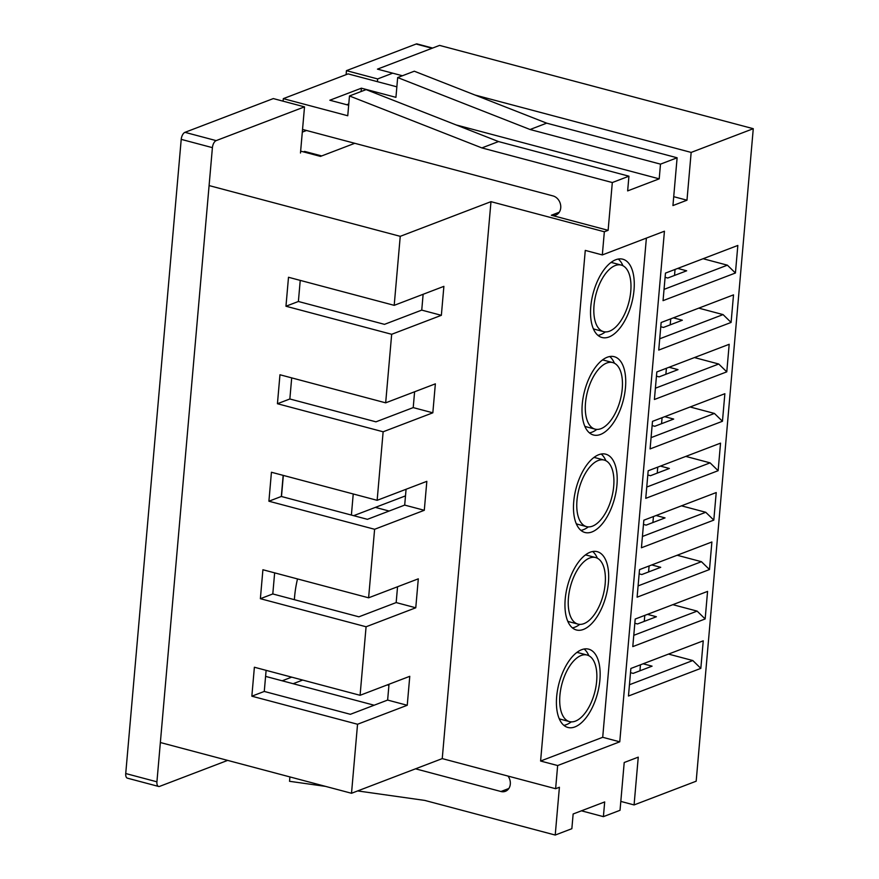 <?xml version="1.0" encoding="UTF-8"?>
<svg xmlns="http://www.w3.org/2000/svg" width="879" height="879" viewBox="0 0 879 879"><rect width="100%" height="100%" fill="white"/><g stroke="black" fill="none" stroke-linecap="round" stroke-linejoin="round"><path stroke-width="1.32" d="M559.209 718.67A34.435 16.921 104.9 0 0 560.923 719.33L569.449 721.593A34.435 16.921 104.9 0 0 575.415 721.132A34.435 16.921 104.9 0 0 595.896 686.96A34.435 16.921 104.9 0 0 587.117 655.042A34.435 16.921 104.9 0 0 581.151 655.492A34.435 16.921 104.9 0 0 560.67 689.674A34.435 16.921 104.9 0 0 569.449 721.593M574.91 726.922A40.511 19.898 104.9 0 0 599.006 686.719A40.511 19.898 104.9 0 0 588.677 649.163A40.511 19.898 104.9 0 0 581.656 649.702A40.511 19.898 104.9 0 0 557.561 689.905A40.511 19.898 104.9 0 0 567.889 727.46A40.511 19.898 104.9 0 0 574.91 726.922M563.879 725.362A40.511 19.898 104.9 0 0 566.384 724.659A40.511 19.898 104.9 0 0 571.262 721.868M588.831 655.701A40.511 19.898 104.9 0 0 584.161 649.01M567.746 621.178A34.435 16.921 104.9 0 0 569.449 621.838L577.975 624.101A34.435 16.921 104.9 0 0 583.942 623.64A34.435 16.921 104.9 0 0 604.422 589.468A34.435 16.921 104.9 0 0 595.643 557.55A34.435 16.921 104.9 0 0 589.688 558.011A34.435 16.921 104.9 0 0 569.196 592.182A34.435 16.921 104.9 0 0 577.975 624.101M583.436 629.43A40.511 19.898 104.9 0 0 607.532 589.227A40.511 19.898 104.9 0 0 597.204 551.671A40.511 19.898 104.9 0 0 590.194 552.21A40.511 19.898 104.9 0 0 566.098 592.424A40.511 19.898 104.9 0 0 576.415 629.979A40.511 19.898 104.9 0 0 583.436 629.43M572.416 627.87A40.511 19.898 104.9 0 0 574.91 627.166A40.511 19.898 104.9 0 0 579.788 624.376M597.357 558.209A40.511 19.898 104.9 0 0 592.688 551.518M593.325 328.713A34.435 16.921 104.9 0 0 595.039 329.372L603.565 331.636A34.435 16.921 104.9 0 0 609.532 331.174A34.435 16.921 104.9 0 0 630.012 297.003A34.435 16.921 104.9 0 0 621.233 265.073A34.435 16.921 104.9 0 0 615.267 265.535A34.435 16.921 104.9 0 0 594.786 299.706A34.435 16.921 104.9 0 0 603.565 331.636M609.026 336.965A40.511 19.898 104.9 0 0 633.122 296.761A40.511 19.898 104.9 0 0 622.793 259.206A40.511 19.898 104.9 0 0 615.772 259.744A40.511 19.898 104.9 0 0 591.677 299.948A40.511 19.898 104.9 0 0 602.005 337.503A40.511 19.898 104.9 0 0 609.026 336.965M598.006 335.404A40.511 19.898 104.9 0 0 600.5 334.701A40.511 19.898 104.9 0 0 605.378 331.91M622.947 265.744A40.511 19.898 104.9 0 0 618.278 259.041M584.799 426.194A34.435 16.921 104.9 0 0 586.513 426.864L595.039 429.128A34.435 16.921 104.9 0 0 600.994 428.666A34.435 16.921 104.9 0 0 621.486 394.484A34.435 16.921 104.9 0 0 612.707 362.566A34.435 16.921 104.9 0 0 606.741 363.027A34.435 16.921 104.9 0 0 586.26 397.198A34.435 16.921 104.9 0 0 595.039 429.128M600.489 434.457A40.511 19.898 104.9 0 0 624.584 394.253A40.511 19.898 104.9 0 0 614.267 356.698A40.511 19.898 104.9 0 0 607.246 357.237A40.511 19.898 104.9 0 0 583.151 397.44A40.511 19.898 104.9 0 0 593.479 434.995A40.511 19.898 104.9 0 0 600.489 434.457M589.468 432.886A40.511 19.898 104.9 0 0 591.963 432.193A40.511 19.898 104.9 0 0 596.852 429.391M614.421 363.225A40.511 19.898 104.9 0 0 609.74 356.533M576.272 523.686A34.435 16.921 104.9 0 0 577.986 524.345L586.502 526.609A34.435 16.921 104.9 0 0 592.468 526.158A34.435 16.921 104.9 0 0 612.949 491.976A34.435 16.921 104.9 0 0 604.181 460.058A34.435 16.921 104.9 0 0 598.214 460.519A34.435 16.921 104.9 0 0 577.734 494.69A34.435 16.921 104.9 0 0 586.502 526.609M591.963 531.949A40.511 19.898 104.9 0 0 616.058 491.735A40.511 19.898 104.9 0 0 605.741 454.179A40.511 19.898 104.9 0 0 598.72 454.729A40.511 19.898 104.9 0 0 574.624 494.932A40.511 19.898 104.9 0 0 584.942 532.487A40.511 19.898 104.9 0 0 591.963 531.949M580.942 530.378A40.511 19.898 104.9 0 0 583.436 529.685A40.511 19.898 104.9 0 0 588.315 526.884M605.884 460.717A40.511 19.898 104.9 0 0 601.214 454.025M643.12 663.788L652.075 666.161L633.166 673.38L630.507 672.677M635.198 619.047L707.573 591.402L705.156 618.959L632.792 646.603L635.198 619.047M643.846 520.203L716.22 492.559L713.803 520.115L641.439 547.76L643.846 520.203M652.493 421.36L724.867 393.715L722.45 421.272L650.086 448.916L652.493 421.36M661.14 322.516L733.515 294.872L731.097 322.428L658.734 350.073L661.14 322.516M665.469 273.105L737.833 245.45L735.426 273.006L663.052 300.651L665.469 273.105M656.822 371.938L729.185 344.293L726.779 371.85L654.405 399.495L656.822 371.938M648.175 470.781L720.538 443.137L718.132 470.694L645.757 498.338L648.175 470.781M639.516 569.625L711.891 541.98L709.485 569.537L637.11 597.182L639.516 569.625M630.869 668.469L703.244 640.824L700.838 668.37L628.463 696.025L630.869 668.469M160.363 742.524L351.512 793.276L442.247 758.61L555.627 788.716L559.407 787.265L555.22 835.05L571.855 828.699L573.141 813.987L604.686 801.934L603.401 816.646L620.036 810.295L624.211 762.511L638.253 757.149L634.078 804.933L696.179 781.2L753.27 128.697L691.158 152.419L686.982 200.203L672.94 205.565L677.116 157.78L660.492 164.142L530.07 129.51L397.671 77.561L395.935 97.349L361.39 88.186L329.845 100.228L348.677 105.238M283.082 101.173L283.313 98.646L347.754 115.753L349.479 95.965L366.114 89.614L498.514 141.563L628.935 176.196L627.65 190.897L659.206 178.844L660.492 164.142M628.935 176.196L612.311 182.546L608.125 230.32L604.345 231.77L490.976 201.665L400.242 236.33L394.199 305.343L443.884 286.356L441.357 315.319L391.671 334.295L385.672 402.835L435.358 383.848L432.831 412.811L383.134 431.787L377.146 500.316L426.831 481.34L424.293 510.292L374.608 529.279L368.609 597.808L418.305 578.832L415.767 607.785L366.082 626.771L360.082 695.3L409.768 676.314L407.241 705.277L357.544 724.252L351.512 793.276M555.627 788.716L557.649 765.543L619.761 741.821L664.436 231.21L602.324 254.932L604.345 231.77M357.654 790.924L424.799 800.417L555.22 835.05M581.448 810.812L603.401 816.646M289.905 776.915L289.532 781.299L325.626 786.397M602.324 254.932L585.271 250.405L540.596 761.027L557.649 765.543M442.247 758.61L490.976 201.665M508.04 776.08A10.13 8.318 69.1 0 1 505.403 791.309A10.13 8.318 69.1 0 1 500.942 791.507L415.525 768.817M677.116 157.78L546.694 123.159L414.295 71.21L397.671 77.561M546.694 123.159L530.07 129.51M559.264 212.224L551.353 215.245A10.13 8.318 -110.9 0 0 555.814 215.058A10.13 8.318 -110.9 0 0 560.648 205.236A10.13 8.318 -110.9 0 0 553.045 195.94L302.541 129.433M396.858 86.823L348.117 73.891L283.313 98.646M349.479 95.965L481.879 147.914L612.311 182.546M498.514 141.563L481.879 147.914M293.157 683.708L302.706 680.06M647.449 614.366L656.393 616.739L637.495 623.958L634.825 623.255M651.768 564.944L660.722 567.318L641.813 574.536L639.154 573.833M656.097 515.523L665.04 517.896L646.142 525.126L643.472 524.411M660.415 466.101L669.369 468.474L650.46 475.704L647.801 474.99M664.744 416.679L673.688 419.063L654.789 426.282L652.13 425.568M669.062 367.257L678.017 369.641L659.107 376.86L656.448 376.157M673.391 317.846L682.335 320.22L663.436 327.438L660.777 326.735M677.72 268.425L686.664 270.798L667.754 278.017L665.095 277.314M402.406 75.748L377.454 69.133L439.566 45.4L753.27 128.697M360.082 695.3L254.383 667.238L251.844 696.19L357.544 724.252M368.609 597.808L262.909 569.746L260.371 598.698L366.082 626.771M377.146 500.316L271.435 472.254L268.908 501.217L374.608 529.279M385.672 402.835L279.962 374.762L277.434 403.725L383.134 431.787M394.199 305.343L288.499 277.27L285.961 306.233L391.671 334.295M209.092 185.579L400.242 236.33M620.805 801.406L634.078 804.933M475.001 95.031L691.158 152.419M300.64 151.133L320.483 156.396L354.764 143.299M551.353 215.245L608.125 230.32M673.721 196.676L686.982 200.203M251.844 696.19L264.271 691.443L266.117 670.347M264.271 691.443L350.369 714.308L387.628 700.069L407.241 705.277M285.961 306.233L298.388 301.486L300.233 280.39M298.388 301.486L384.486 324.351L421.744 310.111L441.357 315.319M277.434 403.725L289.85 398.978L291.696 377.882M289.85 398.978L375.948 421.832L413.218 407.603L432.831 412.811M268.908 501.217L281.324 496.47L283.17 475.374M281.324 496.47L367.422 519.324L404.692 505.095L424.293 510.292M260.371 598.698L272.798 593.951L274.644 572.855M272.798 593.951L358.896 616.816L396.165 602.576L415.767 607.785M389.012 684.247L387.628 700.069M397.55 586.754L396.165 602.576M406.076 489.262L404.692 505.095M414.602 391.781L413.218 407.603M423.129 294.289L421.744 310.111M703.101 258.723L727.383 265.172L735.426 273.006M664.041 289.367L727.383 265.172M698.772 308.144L723.065 314.594L731.097 322.428M659.722 338.789L723.065 314.594M694.454 357.566L718.736 364.016L726.779 371.85M655.393 388.21L718.736 364.016M690.125 406.988L714.418 413.438L722.45 421.272M651.064 437.632L714.418 413.438M685.807 456.41L710.089 462.859L718.132 470.694M646.746 487.054L710.089 462.859M681.478 505.832L705.771 512.281L713.803 520.115M642.417 536.476L705.771 512.281M677.16 555.253L701.442 561.692L709.485 569.537M638.099 585.897L701.442 561.692M672.831 604.664L697.124 611.114L705.156 618.959M633.77 635.319L697.124 611.114M668.512 654.086L692.795 660.536L700.838 668.37M629.452 684.741L692.795 660.536M540.596 761.027L602.708 737.294L619.761 741.821M602.708 737.294L646.384 238.099M604.181 460.058L595.654 457.794A34.435 16.921 104.9 0 0 593.841 457.519M612.707 362.566L604.181 360.302A34.435 16.921 104.9 0 0 602.368 360.027M621.233 265.073L612.707 262.81A34.435 16.921 104.9 0 0 610.894 262.535M595.643 557.55L587.128 555.286A34.435 16.921 104.9 0 0 585.315 555.012M587.117 655.042L578.591 652.778A34.435 16.921 104.9 0 0 576.778 652.504M374.157 705.222L265.59 676.39M361.104 91.537L361.39 88.186M456.102 124.928L659.206 178.844M346.755 104.722L348.787 103.953M306.529 130.488L302.31 132.103M283.335 475.418L281.489 496.514M297.509 578.931A64.101 31.501 104.9 0 0 294.377 599.687M321.681 155.935L304.639 151.419L304.573 152.177M304.639 151.419L303.442 151.869M300.475 153.001L304.519 106.864L216.157 140.618A6.076 2.989 104.9 0 0 212.41 147.65L156.923 781.816A6.076 2.989 104.9 0 0 158.605 786.452A6.076 2.989 104.9 0 0 159.659 786.364L227.672 760.39M291.707 677.149L282.17 680.796M392.704 73.177L377.64 78.934L377.399 81.659M158.605 786.452L127.411 778.168A6.076 2.989 -75.1 0 1 125.73 773.531L156.923 781.816M212.41 147.65L181.217 139.365L125.73 773.531M181.217 139.365A6.076 2.989 -75.1 0 1 184.964 132.333L216.157 140.618M304.519 106.864L273.314 98.58L184.964 132.333M432.072 48.268L416.119 44.027L346.447 70.65L346.095 74.66M377.64 78.934L346.447 70.65M416.119 44.027A6.076 2.989 -75.1 0 1 417.162 43.95L432.622 48.059M389.111 511.04L375.355 507.381M639.934 670.798L640.461 664.799M644.263 621.376L644.79 615.388M648.581 571.954L649.109 565.966M652.91 522.533L653.438 516.544M657.228 473.111L657.756 467.123M661.557 423.689L662.085 417.701M665.875 374.267L666.403 368.279M670.205 324.856L670.732 318.857M674.523 275.435L675.05 269.435M353.666 515.676L405.494 495.877M351.391 515.072L353.237 493.976M387.287 684.906L388.925 685.345M508.853 788.485L500.942 791.507"/></g></svg>
